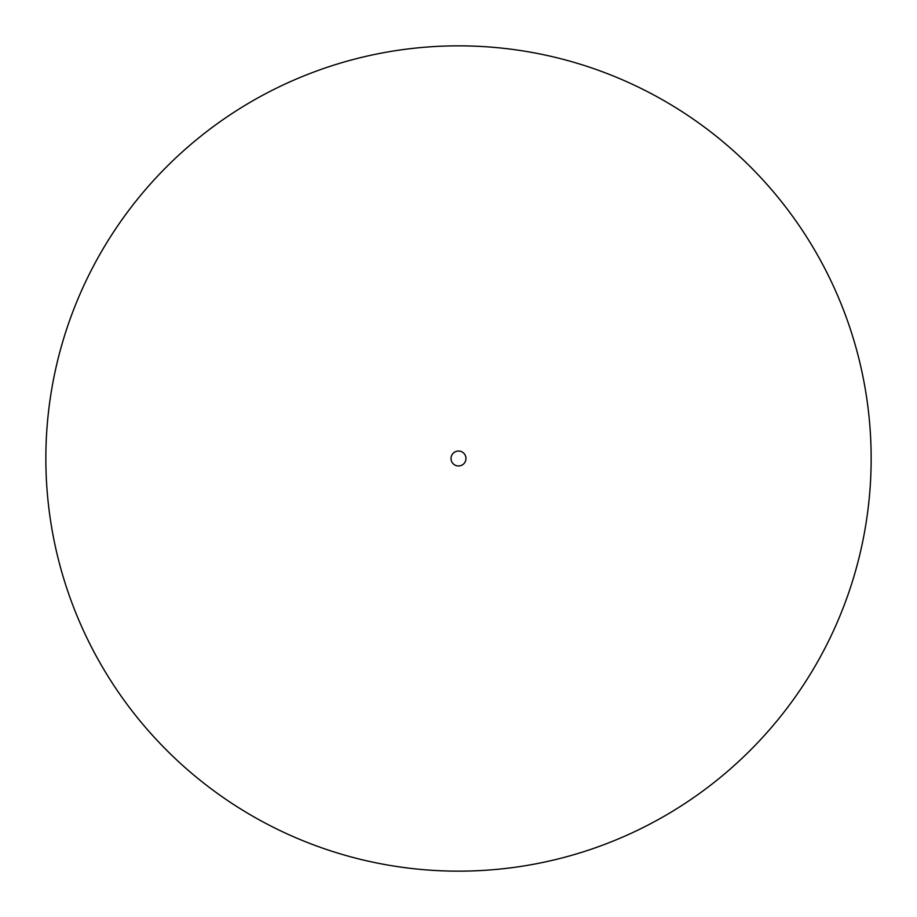 <?xml version="1.0" encoding="UTF-8"?>
<svg xmlns="http://www.w3.org/2000/svg" width="917" height="917" viewBox="0 0 917 917"><rect width="100%" height="100%" fill="white"/><g stroke="black" fill="none" stroke-linecap="round" stroke-linejoin="round"><path stroke-width="1.38" d="M451.026 458.5A7.474 7.474 0 0 1 462.237 452.035A7.474 7.474 0 0 1 462.237 464.965A7.474 7.474 0 0 1 451.026 458.5M45.85 458.5A412.65 412.65 0 0 0 664.825 815.866A412.65 412.65 0 0 0 664.825 101.134A412.65 412.65 0 0 0 45.85 458.5"/></g></svg>
